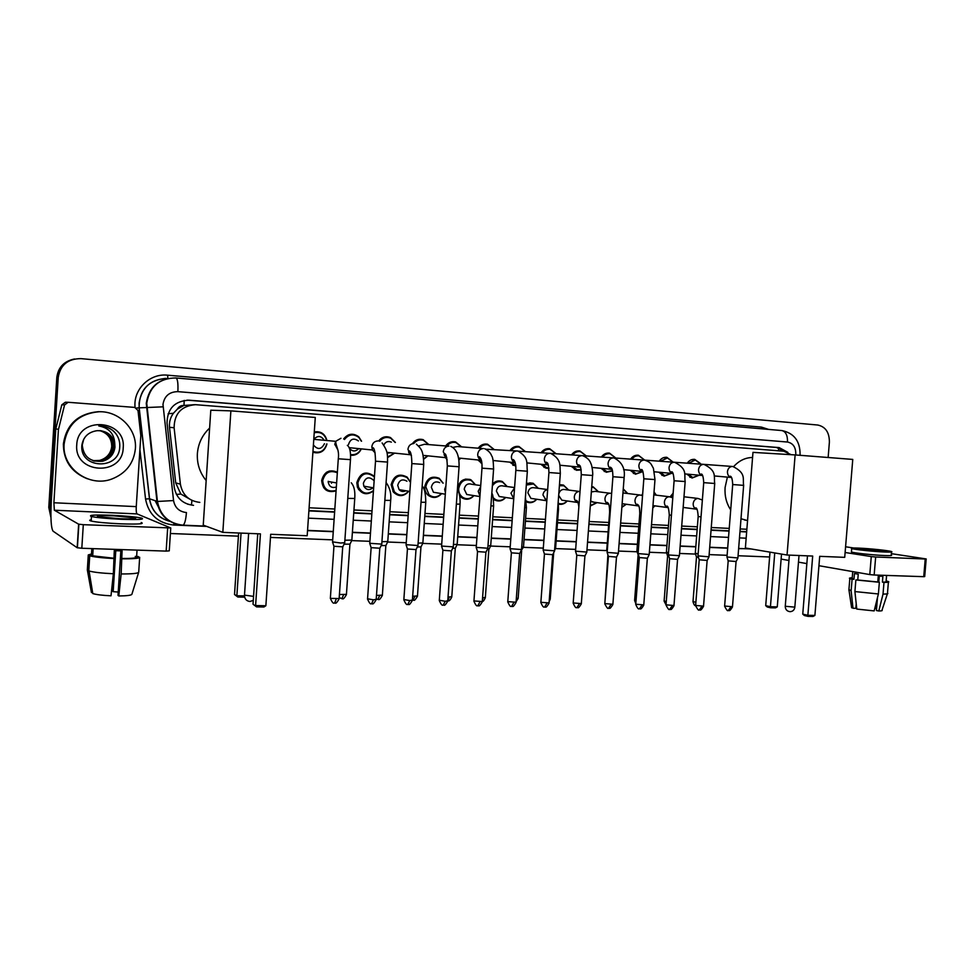 <?xml version="1.0" encoding="UTF-8"?>
<svg xmlns="http://www.w3.org/2000/svg" width="975" height="975" viewBox="0 0 975 975"><rect width="100%" height="100%" fill="white"/><g stroke="black" fill="none" stroke-linecap="round" stroke-linejoin="round"><path stroke-width="1.46" d="M652.811 507.67L654.944 505.854L652.799 507.865M626.316 504.258L621.855 507.341M597.078 502.637L590.277 506.025M567.243 500.967C564.781 503.831 561.844 504.879 558.443 504.112M536.774 499.261C533.8 502.588 530.363 503.49 526.476 501.954L526.329 501.881M505.684 497.482C502.454 501.053 498.773 501.881 494.63 499.992L493.435 499.2L495.446 499.517L493.204 497.737M473.96 495.617C470.364 499.529 466.355 500.26 461.906 497.811L459.652 495.678M457.592 489.877L457.604 488.56C459.408 480.687 463.868 477.787 470.986 479.834L475.52 484.819M441.626 493.606C437.495 498.091 433.022 498.639 428.183 495.276C425.734 493.033 424.588 490.169 424.747 486.659C426.855 478.237 431.681 475.447 439.213 478.286L443.15 483.149M408.769 491.266C403.76 496.799 398.604 497.043 393.327 492.009L391.158 484.709C393.803 475.459 399.141 472.936 407.16 477.153L410.146 481.711M359.531 489.158L358.763 489.73M373.437 491.01C366.771 495.58 361.433 494.313 357.435 487.207L356.813 482.722C360.226 472.497 366.1 470.401 374.449 476.422M336.082 490.888C327.563 493.131 322.762 489.73 321.689 480.687L321.726 480.273C324.224 471.705 329.44 469.012 337.374 472.217M612.532 470.925L606.267 472.278L601.027 468.305M581.149 469.926L576.432 470.267L571.228 466.306M548.901 468.414L545.915 468.183L540.796 464.246M515.836 466.306L509.718 462.138M642.952 471.547L635.468 474.24L630.216 470.279M688.118 474.203L692.786 477.531L699.185 475.215L692.043 478.043L686.814 474.082M671.397 473.362L664.048 476.166L658.807 472.192M481.955 463.527L477.933 459.944M460.651 458.238L458.92 460.054M447.172 459.773L445.392 457.616M427.915 455.849L423.735 459.213M394.643 453.131L387.599 457.616M361.323 448.89C359.092 453.546 355.497 455.678 350.549 455.276M326.942 443.954C324.785 451.315 320.105 454.094 312.89 452.278M358.971 488.219L358.3 489.023M177.353 409.122L183.995 405.417C181.021 405.32 178.815 406.551 177.353 409.122L173.392 413.278C170.345 417.507 169.053 422.175 169.504 427.318L175.719 482.905L180.814 494.033L192.538 500.687M146.335 403.248L146.872 401.761M194.732 404.674L184.36 405.442M791.127 454.679L783.742 451.206L195.536 404.686C181.447 405.868 174.306 413.558 174.111 427.745L180.387 484.161C182.447 494.983 188.918 501.065 199.826 502.393M309.099 507.768L334.827 509.023M353.949 509.974L372.048 510.851M389.866 511.729L408.367 512.643M424.966 513.459L443.844 514.386M459.274 515.141L478.506 516.08M492.814 516.787L512.362 517.749M525.61 518.395L545.452 519.37M557.7 519.967L577.797 520.955M589.107 521.515L608.839 522.49M620.648 523.063L638.978 523.965M651.507 524.587L668.484 525.415M681.708 526.061L697.369 526.829M711.263 527.512L729.239 528.401M740.196 528.938L746.862 529.267M670.105 496.823L673.14 493.228M641.696 495.3L642.708 493.618M654.03 491.961L656.321 495.178L654.006 492.253M623.257 488.914L627.717 493.496L623.22 489.377M591.752 486.574L593.178 486.842L598.528 491.79M559.467 484.855L563.452 485.075L568.717 490.059M526.403 483.856L533.167 483.295L538.298 488.317M492.509 483.941C495.41 481.028 498.688 480.224 502.332 481.528L507.232 486.562M687.29 463.113C689.264 460.346 691.738 459.103 694.736 459.383L700.306 463.418M659.258 461.102C661.269 458.287 663.804 457.031 666.876 457.336L672.762 461.833M630.642 459.054C632.702 456.178 635.31 454.911 638.467 455.252L644.499 459.944L639.015 455.898C636.188 455.581 633.811 456.666 631.873 459.14M601.429 456.958C603.537 454.033 606.231 452.753 609.485 453.119L615.591 457.872M571.594 454.825C573.775 451.839 576.542 450.548 579.906 450.95L586.072 455.752M541.137 452.656C543.38 449.585 546.244 448.281 549.729 448.744L555.933 453.582M510.01 450.438C512.35 447.269 515.324 445.953 518.944 446.489L525.159 451.388M478.201 448.207C480.638 444.905 483.758 443.564 487.549 444.21L493.728 449.146M445.66 445.965C448.244 442.455 451.559 441.102 455.593 441.907L461.614 446.867M412.376 443.71C415.179 439.883 418.763 438.518 423.138 439.64L428.829 444.6M378.629 440.992C381.871 436.958 385.832 435.825 390.5 437.568L395.387 442.455M343.627 438.945C348.087 433.509 353.108 432.79 358.715 436.788L361.567 441.2M314.291 431.901C320.921 431.011 325.126 433.887 326.93 440.529M348.38 434.923L348.928 435.618M329.355 471.01L329.867 471.742M326.93 472.058L327.515 472.778M787.824 452.351L779.159 447.598L188.955 400.189C174.623 401.018 167.322 408.61 167.042 422.992L174.245 487.293C176.28 498.018 182.715 504.038 193.538 505.342L187.627 504.185M187.029 400.152L776.49 447.464L784.266 451.267M50.895 514.898L50.139 508.182L58.232 377.423C60.34 364.967 67.921 358.702 80.962 358.629L817.757 425.027C825.533 426.709 829.408 432.425 829.384 442.163L828.141 457.494M769.616 556.981L738.063 555.738M727.106 555.311L709.13 554.604M695.541 554.08L679.575 553.447M666.644 552.947L649.374 552.264M637.15 551.789L618.516 551.058M606.998 550.607L586.962 549.827M575.652 549.376L555.457 548.584M543.307 548.108L523.368 547.328M510.217 546.817L490.571 546.049M476.361 545.488L457.019 544.732M441.712 544.135L422.711 543.392M406.234 542.746L387.611 542.015M369.915 541.32L351.683 540.601M332.694 539.857L270.477 537.42M238.412 536.165L170.393 533.508M50.932 517.567L48.787 507.39L56.806 377.569L57.513 377.496C58.817 367.465 64.521 361.286 74.624 358.971C64.521 361.286 58.817 367.465 57.513 377.496L49.457 507.78L57.513 377.496L58.232 377.423M50.907 516.47L49.457 507.78L50.907 516.47M308.88 510.9L334.608 512.131M353.742 513.057L371.828 513.923M389.659 514.788L408.159 515.678M424.759 516.47L443.637 517.384M459.067 518.127L478.286 519.041M492.594 519.736L512.143 520.674M525.403 521.308L545.232 522.271M557.481 522.856L577.578 523.819M588.888 524.367L608.619 525.318M620.441 525.891L638.759 526.768M651.3 527.365L668.265 528.182M681.488 528.828L697.149 529.571M711.043 530.242L729.02 531.107M739.976 531.631L746.655 531.96M746.667 531.692L740.001 531.363M729.044 530.839L711.068 529.973M697.174 529.303L681.513 528.548M668.289 527.914L651.324 527.097M638.783 526.488L620.453 525.61M608.644 525.038L588.912 524.087M577.602 523.538L557.505 522.563M545.257 521.978L525.415 521.028M512.168 520.382L492.619 519.443M478.311 518.749L459.079 517.822M443.649 517.079L424.771 516.165M408.184 515.373L389.683 514.483M371.853 513.618L353.754 512.753M334.632 511.826L308.904 510.583M56.806 377.569C58.098 367.575 63.789 361.42 73.856 359.117M781.121 559.089L788.946 560.479M926.177 559.016L924.702 576.566L923.739 576.676L925.226 559.016L926.189 558.943L891.369 553.666M874.161 575.006L869.785 574.58L871.272 556.579L875.66 556.993L874.161 575.006L923.739 576.676M798.476 562.136L806.849 563.599M818.939 565.707L869.785 574.58M875.66 556.993L925.226 559.016M853.637 547.987L845.581 546.78M871.272 556.579L845.118 552.496M881.217 551.484L886.226 551.155L862.046 548.608L856.952 548.937L881.217 551.484M879.267 576.188L878.767 582.16M877.476 597.638L876.415 610.508L878.804 611.008L883.021 594.092L883.996 582.416L882.412 582.124L882.887 576.298L878.268 576.14L877.78 581.99L879.365 582.27L878.39 593.97L874.173 610.911L856.781 609.07L854.917 591.569L855.867 579.942L857.756 580.003L858.244 574.19L854.441 573.519L853.966 579.308L852.089 579.247L851.126 590.838L853.003 608.266L855.843 608.327L856.221 603.817M852.199 578.248L853.966 579.308M857.756 580.003L877.78 581.99M851.467 551.545L851.431 552.008C853.881 553.02 873.466 555.116 884.459 555.531C890.333 555.75 892.6 555.592 891.247 555.043L891.503 552.021M858.67 548.108C852.674 547.865 850.346 548.011 851.711 548.547C854.161 549.51 873.758 551.582 884.752 552.008C890.626 552.24 892.881 552.094 891.54 551.57C888.981 550.582 869.59 548.547 858.67 548.108M852.235 577.797C849.627 577.883 848.835 578.151 849.822 578.614L852.089 579.247M855.867 579.942L879.365 582.27M848.932 589.473L851.126 590.838M854.917 591.569L878.39 593.97M874.721 608.717L876.61 608.107M851.528 607.145L853.003 608.266M882.412 582.124C885.861 582.136 887.092 581.892 886.092 581.405L886.592 575.421M883.996 582.416C888.128 582.428 889.614 582.16 888.444 581.587L886.129 580.929M883.021 594.092C887.031 594.08 888.554 593.775 887.591 593.19M878.804 611.008C881.656 610.935 882.716 610.667 882.009 610.167L887.384 593.812M730.702 509.852C726.412 503.393 724.535 495.934 725.095 487.476L727.387 477.128M733.627 466.623C739.062 460.627 745.388 457.58 752.578 457.482M747.557 520.601L741 518.724M812.687 556.055L807.861 615.298L814.893 615.42L819.707 556.335L844.716 557.347L852.759 459.42L795.125 454.923L787.044 555.019L812.687 556.055M807.483 555.847L802.754 614.128L807.861 615.298L808.007 616.371L813.016 616.456L814.893 615.42M787.044 555.019L745.375 547.987L752.98 452.376L795.125 454.923M808.007 616.371L804.412 615.542L802.754 614.128M781.523 554.092L777.27 606.877L775.491 607.876L770.603 607.778L767.288 607.011L765.716 605.658L770.006 552.143M765.716 605.658L770.433 606.73L774.747 552.947M770.603 607.778L770.433 606.73L777.27 606.877M206.176 480.553C199.802 472.765 196.865 463.795 197.377 453.655C198.193 443.528 202.276 434.996 209.625 428.074M260.423 533.873L255.596 605.56L265.87 605.743L270.684 534.288L307.186 535.75L315.278 417.458L230.88 410.877L222.824 532.362L260.423 533.873M257.753 533.764L253.025 604.22L256.583 606.877L263.908 606.998L265.87 605.743M222.824 532.362L203.239 525.135L210.795 410.207L230.88 410.877M256.583 606.877L253.025 604.22M244.652 597.151L237.827 597.017L234.524 594.531L238.619 532.996M234.524 594.531L236.864 595.749L241.044 533.093M237.827 597.017L236.864 595.749L244.469 595.908M696.065 463.795L732.274 466.452M688.545 463.21L695.309 460.017L700.635 463.978M737.941 557.944L726.972 556.993M737.856 558.114L736.113 561.527L728.179 560.857M668.033 461.784L703.45 464.368M660.489 461.199L667.448 457.982L672.848 461.979M709.008 556.822L697.978 555.884M708.922 556.993L707.18 560.454L699.197 559.772M671.361 473.35L664.792 475.642L660.099 472.314M639.417 459.737L674.676 462.308C688.07 469.255 683.926 474.679 685.181 481.553L674.103 480.76L668.362 554.751M679.465 555.677L668.35 554.958M679.368 555.86L677.613 559.345L669.581 558.675M623.647 469.658L642.793 471.449C640.173 470.633 638.869 468.634 638.881 465.465C639.393 462.187 641.087 460.395 643.951 460.09L644.682 460.151C651.337 462.333 651.02 464.356 653.421 468.305L654.981 479.578L643.841 478.786C643.342 472.107 642.501 469.024 641.318 469.523L642.927 471.473L636.2 473.716L631.507 470.389M610.204 457.653L643.902 460.09M602.66 457.056C604.646 454.521 607.096 453.424 610.009 453.765L615.542 457.86M649.265 554.507L638.089 553.581M649.167 554.702L647.412 558.224L639.32 557.566M612.483 470.73L606.998 471.742L602.318 468.427M580.369 455.52L613.141 457.884M572.825 454.923C574.872 452.327 577.395 451.218 580.405 451.608L585.999 455.739M618.406 553.3L607.157 552.398M618.308 553.52L616.541 557.066L608.388 556.42M581.088 469.572L577.151 469.718L572.532 466.428M550.01 453.314L581.673 455.617M542.356 452.753C544.464 450.084 547.085 448.963 550.205 449.402L555.823 453.582M586.865 552.082L575.518 551.18M586.755 552.301L584.988 555.896L576.773 555.25M548.84 467.89L546.634 467.647L542.1 464.368M518.529 451.193L549.473 453.314M511.217 450.535C513.423 447.781 516.153 446.648 519.395 447.159L525.013 451.376M554.617 550.826L543.173 549.937M554.495 551.058L552.715 554.69L544.44 554.044M515.763 465.599L511.01 462.26M486.05 449.219L516.506 450.962M479.408 448.305C481.711 445.417 484.563 444.271 487.987 444.88L493.545 449.122M521.625 549.547L510.083 548.669M521.503 549.79L519.712 553.459L511.363 552.825M481.845 462.54L479.212 460.078M452.741 447.428L457.275 446.526L482.698 448.561M446.855 446.062C449.292 442.979 452.339 441.809 455.983 442.577L461.407 446.855M487.89 548.242L476.227 547.377M487.756 548.486L485.964 552.191L477.518 551.57M460.444 458.213L458.884 459.749M418.604 445.953L424.527 444.259L447.952 446.148M413.766 443.515C416.423 440.347 419.677 439.274 423.491 440.31L428.586 444.588M453.363 546.89L441.577 546.049M453.229 547.158L451.413 550.899L442.882 550.29M424.003 455.459L423.272 455.605M427.684 455.825L423.698 458.786M383.626 445.307C385.357 441.846 387.94 440.785 391.377 442.126M379.689 441.261C382.761 437.58 386.466 436.568 390.792 438.238L395.119 442.443M418.019 545.525L406.1 544.684M417.885 545.805L416.057 549.583L407.428 548.986M391.158 452.766L387.087 453.058M394.4 453.107L387.575 457.056M348.502 444.588C350.342 438.896 353.645 437.678 358.41 440.932M344.492 439.493C348.709 434.216 353.498 433.522 358.837 437.422L361.298 441.175M381.847 544.123L369.769 543.294M381.7 544.403L379.86 548.23L371.109 547.645M371.195 547.889L369.842 543.636M358.702 448.622C355.595 451.742 352.548 451.705 349.55 448.512M361.103 448.866C358.824 453.326 355.302 455.227 350.525 454.569M338.008 450.231L334.827 444.198L335.717 441.322L313.792 439.347C317.643 435.289 321.116 435.593 324.2 440.286M314.23 432.754C320.617 431.511 324.76 434.094 326.674 440.505M344.797 542.673L340.628 543.026L332.56 541.868M344.65 542.977L342.786 546.841L333.925 546.268M333.938 546.5L330.379 598.028M324.468 443.722C321.323 449.585 317.631 449.987 313.402 444.917M326.698 443.93C324.492 451.108 319.91 453.607 312.951 451.437M698.137 553.91L695.297 553.252M671.202 497.104L673.03 494.617M698.478 557.517L696.479 557.042M668.521 552.691L666.412 552.118M668.838 556.335L667.607 555.945M622.952 492.948L639.868 494.995M638.259 551.436L636.907 550.96M623.135 503.819L638.332 505.915C636.053 504.989 634.944 503.112 634.993 500.285C635.493 497.092 637.138 495.324 639.941 494.995L642.549 495.617M626.279 504.258L621.879 506.951M591.337 491.961L595.128 491.363L609.85 493.228M591.703 487.22L593.629 487.512L598.467 491.79M593.775 502.174L590.655 501.077M597.017 502.625L590.314 505.464M558.797 493.862C559.894 490.388 562.027 488.962 565.207 489.608L579.162 491.412M559.406 485.721L563.867 485.745L568.632 490.047M563.842 500.48L561.856 500.187L558.675 495.446M567.158 500.955C564.586 503.673 561.649 504.465 558.358 503.332M533.325 498.737L530.912 498.383L527.877 492.862C528.73 488.755 531.009 487.086 534.69 487.841L547.67 489.56C544.964 490.157 543.392 491.961 542.953 494.995L546.597 500.845M526.317 485.026L533.544 483.966L538.176 488.304M555.653 548.194L554.714 548.462M536.664 499.237C533.898 502.113 530.766 502.868 527.268 501.479L526.195 500.87M502.21 496.945L499.237 496.494L496.385 491.047C497.335 486.757 499.736 485.099 503.587 486.062L514.581 487.561M492.363 485.855C495.105 482.04 498.53 480.821 502.673 482.198L507.085 486.537M523.575 546.914L521.722 547.194M505.538 497.457C502.527 500.553 499.163 501.235 495.446 499.517M523.465 547.133L520.955 550.924M465.489 479.103L470.048 479.432M470.547 495.081L466.769 494.483L464.222 489.182C465.282 484.66 467.842 483.039 471.9 484.307L480.724 485.55M473.789 495.592C470.438 498.993 466.757 499.59 462.759 497.372C459.908 495.324 458.555 492.436 458.689 488.67C460.395 481.272 464.587 478.542 471.278 480.492L475.337 484.794M490.778 545.61L487.975 545.89M490.669 545.842L488.902 549.461L487.183 549.681M438.372 493.07L433.424 492.265L431.34 487.281C432.583 482.43 435.362 480.894 439.664 482.637M441.431 493.569C437.568 497.506 433.448 497.945 429.085 494.886L425.819 486.769C427.818 478.847 432.352 476.239 439.433 478.932L442.942 483.125M457.129 544.525L455.349 548.169L452.644 548.377M457.238 544.282L453.448 544.538M406.88 476.921L405.917 476.787M405.819 490.766C403.309 492.034 401.066 491.656 399.104 489.633L397.727 485.331C399.311 479.992 402.383 478.615 406.941 481.223M408.562 491.229C403.869 496.153 399.104 496.312 394.29 491.705L392.218 484.819C394.729 476.105 399.75 473.765 407.282 477.774L409.927 481.674M422.821 543.173L421.029 546.853L417.288 547.024M422.943 542.917L418.104 543.148M372.986 487.768C369.354 490.583 366.308 490.059 363.833 486.184L363.358 483.344C365.625 477.226 369.086 476.251 373.766 480.419M373.462 490.608C367.246 494.873 362.249 493.716 358.483 487.11L357.862 482.832C361.067 473.241 366.576 471.266 374.424 476.921M387.721 541.783L385.917 545.513L381.115 545.622M387.843 541.515L381.932 541.71M336.107 490.425C328.161 492.424 323.7 489.206 322.725 480.797L322.749 480.492C325.016 472.461 329.879 469.877 337.326 472.778M326.381 472.4L326.978 473.131M351.804 540.369L349.988 544.135L344.065 544.184M336.338 487.061C331.61 488.353 328.892 486.476 328.197 481.467L328.209 481.309M351.938 540.089L344.882 540.223M328.551 481.528L328.234 482.491M324.48 487.256L323.663 487.732M326.198 489.145L325.455 489.645M331.78 482.101L331.463 483.234M326.747 489.755L325.613 489.535M58.5 429.317L55.819 428.89L58.5 429.317L64.582 404.905L68.153 402.285L134.757 407.404L137.999 410.487L140.814 435.557L136.256 506.622C136.073 510.754 136.329 513.191 137.061 513.91L170.747 527.95L83.302 524.684L81.815 548.255L166.164 551.107L167.651 528.121M55.733 429.487L51.285 501.357C50.456 518.066 51.041 527.999 53.052 531.156L77.171 547.731L78.646 524.184L54.356 510.217L53.893 502.759L58.403 429.914M55.819 428.89L61.815 404.82L65.349 402.236L68.153 402.285M170.747 528.072L169.26 550.851L166.164 551.107M81.815 548.255L77.171 547.731M78.646 524.184L83.302 524.684M119.754 518.724C132.673 519.163 137.719 518.871 134.891 517.835L113.466 515.824C100.474 515.361 95.367 515.653 98.134 516.701L119.754 518.724M120.839 550.899L118.012 595.372L118.792 595.969L121.156 573.958L122.082 550.912L114.294 550.656L113.356 573.751L111.016 595.81C102.375 595.396 96.293 594.653 92.796 593.58L89.066 570.997C93.734 572.288 101.839 573.202 113.356 573.751M118.219 592.044L113.173 591.679L115.781 550.729M91.833 548.596L91.431 555.043L88.274 554.933L87.336 569.948L91.443 592.544L92.625 592.568M92.796 593.58L88.457 570.789L89.407 555.713L92.576 555.811L93.027 548.633M92.576 555.811L113.807 558.236M91.26 519.809C89.164 520.114 89.139 520.528 91.187 521.052C96.817 522.247 106.628 523.173 120.632 523.831C138.182 524.392 145.031 523.941 141.18 522.503M112.369 515.312C94.685 514.69 87.713 515.092 91.467 516.518C97.098 517.676 106.921 518.59 120.924 519.273C138.462 519.858 145.312 519.456 141.472 518.054C135.927 516.896 126.226 515.982 112.369 515.312M114.599 550.668L114.087 553.885M138.267 557.261L138.316 556.53L135.245 556.433M91.492 553.958L88.274 554.933M89.407 555.713L89.737 555.823C94.258 557.042 102.46 557.956 114.319 558.565M88.457 570.789L89.066 570.997M112.686 580.137L112.417 591.106L113.173 591.679M121.595 558.48C131.113 558.553 136.11 558.127 136.585 557.2L139.669 557.298C139.327 558.407 133.477 558.907 122.119 558.809M137.036 550.119L136.585 557.2M121.156 573.958C132.515 573.982 138.365 573.385 138.718 572.154L139.657 557.456M118.792 595.969C126.945 595.871 131.308 595.311 131.881 594.299L138.621 572.447M64.118 444.1C67.19 424.43 78.877 413.632 99.182 411.73C119.45 411.084 137.097 429.378 135.391 448.695C133.758 463.369 125.885 473.497 111.735 479.054C89.139 487.732 61.803 468.097 64.118 444.1M87.287 478.762C71.407 472.327 63.436 460.712 63.375 443.942C66.446 424.332 78.085 413.583 98.317 411.682L101.156 411.755M123.203 447.903C122.667 476.665 73.978 474.057 76.745 444.917C77.61 415.63 126.323 419.287 123.203 447.903M81.888 445.124C79.182 468.817 118.682 470.486 119.693 447.622C120.266 441.407 118.341 436.008 113.929 431.438C109.627 427.672 104.569 425.843 98.78 425.953C108.773 427.793 114.099 433.57 114.745 443.272C112.235 434.765 106.409 430.572 97.268 430.682L96.208 430.828C88.067 432.327 83.289 437.105 81.888 445.124M94.185 461.065L102.326 461.126C109.468 459.018 113.563 454.362 114.599 447.159C114.453 438.226 109.943 432.754 101.059 430.755M83.728 439.213L82.253 445.027C83.497 456.873 90.309 462.272 102.667 461.224C109.822 459.103 113.917 454.435 114.952 447.22L114.745 443.272M93.527 460.858L100.961 460.773C108.067 458.677 112.125 454.045 113.161 446.879C113.076 438.299 108.81 432.9 100.364 430.67M93.685 460.919L101.303 460.87C108.408 458.762 112.491 454.118 113.514 446.952C113.417 438.287 109.09 432.863 100.535 430.694M92.881 460.639L99.596 460.432C106.665 458.335 110.711 453.728 111.735 446.611C111.686 438.372 107.677 433.046 99.669 430.621M93.039 460.7L99.938 460.517C107.018 458.421 111.065 453.814 112.088 446.672C112.04 438.36 107.957 433.01 99.84 430.633M115.964 433.79C112.43 429.414 107.75 426.843 101.912 426.075M168.114 413.753L173.392 413.278M778.611 450.803L778.525 447.574M191.466 504.904L191.904 500.553M176.414 494.447L180.814 494.033M183.995 405.417L184.19 400.408M175.719 482.905L180.387 484.161M169.504 427.318L174.111 427.745M779.196 447.61L776.49 447.464L779.159 447.598M795.685 454.959L795.795 454.021C795.795 447.184 793.041 443.186 787.507 442.041L177.877 391.645C169.358 391.779 164.397 396.033 162.983 404.393L173.55 500.565C174.903 507.707 179.205 511.704 186.444 512.57C185.798 520.236 184.616 524.44 182.934 525.172L182.8 525.172M176.097 377.983L781.731 430.548C785.716 431.45 787.642 435.277 787.507 442.041M180.119 524.903C167.042 522.32 159.327 514.471 156.963 501.357L146.262 403.248C149.09 386.587 158.974 378.166 175.914 377.971L175.963 377.959C177.608 378.775 178.242 383.333 177.877 391.645M167.785 378.458C151.357 378.775 141.789 387.002 139.084 403.126L139.193 407.842L163.044 406.831M135.098 407.44C132.99 389.525 149.699 373.108 167.59 375.18L761.426 427.111L761.646 428.805M761.426 427.111L768.653 429.414M743.584 548.657L738.623 548.645M727.679 548.182L709.69 547.438M695.797 546.853L680.136 546.195M666.912 545.647L649.947 544.94M637.406 544.416L619.076 543.648M607.267 543.148L587.535 542.332M576.225 541.856L556.116 541.015M543.879 540.503L524.038 539.675M510.79 539.114L491.242 538.298M476.933 537.7L457.702 536.896M442.272 536.262L423.394 535.47M406.807 534.775L388.306 533.995M370.476 533.252L352.389 532.496M333.267 531.704L307.539 530.619M206.676 526.403L173.782 525.038C157.987 523.234 148.578 514.556 145.543 498.993L139.912 449.633M50.139 508.182L48.787 507.39M175.963 377.959C159.266 378.166 149.516 386.6 146.738 403.26L157.438 501.467L149.565 498.798C151.564 510.62 158.352 518.139 169.918 521.369M136.512 408.025L139.193 407.842L149.565 498.798L145.543 498.993M308.392 518.152L334.12 519.334M353.242 520.199L371.329 521.028M389.159 521.844L407.66 522.697M424.259 523.453L443.138 524.318M458.567 525.025L477.787 525.903M492.107 526.561L511.643 527.463M524.903 528.06L544.732 528.974M556.981 529.535L577.078 530.449M588.388 530.973L608.12 531.875M619.942 532.411L638.259 533.252M650.8 533.825L667.765 534.605M681.001 535.214L696.65 535.933M710.543 536.567L728.532 537.383M739.477 537.895L746.155 538.2M174.001 523.343L173.782 525.038M167.59 375.18L167.919 378.434M205.957 526.134L182.934 525.172C168.772 523.526 160.266 515.629 157.438 501.467L173.55 500.565M155.452 500.833L159.4 508.816M188.004 400.201L189.187 400.213M785.253 606.255L794.832 607.157L799.013 555.506M244.493 595.116L253.549 596.383M736.064 561.661L732.481 606.742L724.62 606.023M728.227 610.484L730.836 607.035M731.543 477.518L731.226 477.47C728.691 476.751 727.423 474.813 727.447 471.668C727.935 468.487 729.532 466.745 732.225 466.452L732.81 466.489C746.533 473.18 742.475 479.03 743.645 485.367L732.713 484.538M707.119 560.588L703.536 606.133L695.626 605.438M699.258 609.936L701.805 606.45M702.646 475.544L702.39 475.508C699.806 474.752 698.539 472.802 698.551 469.645C699.051 466.428 700.684 464.673 703.426 464.368L704.047 464.417C717.503 471.096 713.566 476.909 714.724 483.478L703.718 482.649M677.564 559.492L673.969 605.524L666.01 604.829M669.667 609.375L672.165 605.853M673.103 473.533L672.921 473.497C670.312 472.717 669.021 470.742 669.045 467.586C669.545 464.332 671.202 462.552 674.017 462.26M647.351 558.37L643.768 604.89L635.749 604.22M639.429 608.802L641.867 605.231M638.077 553.8L643.841 478.737M616.48 557.225L612.885 604.256L604.817 603.586M608.522 608.217L610.898 604.61M612.068 469.353L611.995 469.341C609.363 468.487 608.047 466.477 608.071 463.32C608.583 459.993 610.313 458.177 613.238 457.884L614.043 457.957C621.989 462.028 625.353 468.561 624.122 477.555L612.909 476.714M584.915 556.055L581.332 603.598L573.202 602.952M576.932 607.632L579.247 603.976M575.506 551.423L581.283 474.703C581.003 463.564 579.345 465.892 578.711 464.709C577.907 465.124 578.492 465.952 580.491 467.183L580.491 467.183C577.858 466.282 576.542 464.258 576.566 461.114C577.09 457.75 578.857 455.922 581.843 455.617L582.733 455.703C587.108 457.519 589.838 460.163 590.935 463.637C592.13 465.562 593.129 474.398 592.581 475.495L581.283 474.654M552.654 554.86L549.059 602.928L540.857 602.294M544.635 607.023L546.878 603.318M543.148 550.192L548.925 472.595C548.523 460.224 546.878 463.539 546.341 462.174C545.476 462.625 546.097 463.564 548.23 464.965C545.622 463.99 544.33 461.955 544.355 458.859C544.891 455.459 546.683 453.607 549.754 453.314L550.753 453.412C561.807 459.578 559.626 465.453 560.332 473.387L548.937 472.534M519.651 553.629L516.055 602.233L507.78 601.624M511.595 606.389L513.764 602.648M510.059 548.937L515.836 470.438C516.08 464.612 515.202 460.98 513.228 459.542C512.277 460.005 512.935 461.053 515.202 462.674L515.202 462.674C512.643 461.638 511.388 459.591 511.424 456.556C511.96 453.119 513.788 451.242 516.921 450.95L518.091 451.084C529.108 457.97 526.366 462.479 527.341 471.217L515.848 470.377M485.891 552.386L482.296 601.538L473.947 600.941M477.787 605.755L479.895 601.965M484.758 448.732C488.475 450.694 490.766 453.07 491.619 455.861C492.728 456.727 493.387 461.114 493.594 469.012L481.991 468.171M481.418 460.334L481.297 460.285C478.871 459.14 477.677 457.117 477.726 454.192C478.262 450.718 480.139 448.829 483.344 448.524M451.34 551.094L447.757 600.819L445.222 601.27L439.311 600.234M443.211 605.097L445.222 601.27M450.791 446.379C456.592 449.048 459.347 455.837 459.067 466.757L447.33 465.904M446.83 457.921L443.247 451.791C443.796 448.268 445.709 446.355 448.987 446.05M415.984 549.79L412.401 600.076L409.732 600.551L403.857 599.515M407.806 604.439L409.732 600.551M416.398 444.186C421.09 448.634 423.418 450.255 423.711 464.441L411.852 463.588M411.426 455.435L410.268 454.728L407.952 449.317C408.513 445.758 410.463 443.832 413.814 443.515M379.787 548.438L376.204 599.32L373.401 599.82L367.551 598.784M371.548 603.744L373.401 599.82M382.139 442.955C387.623 451.047 387.611 453.302 387.526 462.077L375.521 461.212M375.156 452.875L372.413 449.999L371.828 446.794C372.389 443.186 374.388 441.236 377.825 440.932M342.712 547.06L339.142 598.553L330.354 598.382C333.84 606.133 334.291 601.892 334.644 603.086L336.18 599.077M334.425 603.05L334.644 603.086C335.229 601.904 335.022 606.06 339.117 598.906M347.332 445.343C349.83 447.111 350.878 451.876 350.464 459.652L338.301 458.786M332.536 542.197L338.288 458.859C339.532 449.719 335.766 446.501 335.717 441.322L340.957 438.275M697.027 509.303L696.54 509.194C694.249 508.341 693.14 506.488 693.176 503.624C693.664 500.492 695.26 498.773 697.942 498.444L702.366 500.017M701.037 516.921L698.185 516.445M695.87 602.294L693.006 601.551M668.216 507.695L667.753 507.573C665.462 506.683 664.341 504.818 664.389 501.979C664.889 498.81 666.498 497.067 669.24 496.738L672.787 497.798M671.422 515.324L669.289 514.91M666.266 601.587L664.121 600.917M641.16 513.691L639.795 513.362M636.005 600.844L634.628 600.283M638.796 506.037L637.248 504.233C638.04 505.269 639.624 504.063 639.783 513.484L636.882 551.155M608.729 504.355L608.266 504.221C606.011 503.234 604.914 501.345 604.975 498.566C605.475 495.324 607.157 493.545 610.009 493.216L611.63 493.496M578.004 502.625L577.517 502.454C575.311 501.418 574.238 499.529 574.299 496.799C574.811 493.533 576.518 491.729 579.442 491.4L580.015 491.437M553.702 552.691L550.241 598.894L549.339 599.247M558.188 502.125L558.492 509.303L557.639 509.462M521.649 550.875L518.152 598.187L516.336 598.577M525.415 497.287L526.415 507.609L524.648 507.743M513.849 497.421L512.594 496.141L513.764 498.7L510.924 493.155L514.544 487.987M488.841 549.632L485.343 597.456L482.576 597.846M482.381 600.478L482.991 597.858M491.827 493.216C492.85 494.167 493.447 498.383 493.618 505.867L490.9 505.964M479.956 496.068L478.177 491.278L480.638 486.72M455.288 548.352L451.791 596.712L448.025 597.078M447.83 600.856L449.329 597.127M457.421 489.572C459.444 492.777 460.334 497.616 460.078 504.087L456.361 504.148M445.404 492.765L444.685 489.352L445.88 486.05M420.956 547.048L417.471 595.944L412.669 596.273M412.986 600.173L414.887 596.383M422.175 486.135C424.478 488.158 425.673 493.533 425.77 502.259L421.017 502.283M385.844 545.707L382.358 595.164L376.484 595.42M377.825 599.454L379.641 595.628M386.088 482.503C389.939 487.878 391.462 493.837 390.67 500.407L384.832 500.358M349.915 544.342L346.43 594.372L339.422 594.518M341.847 598.723L343.566 594.847M351.232 482.783C354.096 485.94 355.266 491.168 354.754 498.493L347.783 498.383M54.356 510.217L137.061 513.91M53.893 502.759L136.256 506.622M64.582 404.905L61.815 404.82M390.5 437.568L384.028 437.092M423.138 439.64L418.933 439.323M455.593 441.907L452.522 441.687M487.549 444.21L485.172 444.039M666.876 457.336L665.949 457.263M694.736 459.383L693.895 459.322M638.467 455.252L637.418 455.179M518.944 446.489L517.006 446.355M549.729 448.744L548.108 448.622M579.906 450.95L578.528 450.852M609.485 453.119L608.278 453.034M502.332 481.528L498.006 480.98M533.167 483.295L529.657 482.857M563.452 485.075L560.54 484.721M593.178 486.842L591.74 486.671M800 455.301L800.085 454.435C800.085 441.078 794.04 433.144 781.974 430.572M169.93 521.381C158.279 518.176 151.454 510.644 149.455 498.773L139.084 407.842C139.169 390.232 147.993 380.408 165.555 378.373M307.552 530.388L333.279 531.472M352.402 532.277L370.488 533.033M388.318 533.776L406.819 534.556M423.418 535.251L442.297 536.031M457.726 536.677L476.946 537.481M491.254 538.09L510.803 538.907M524.05 539.455L543.892 540.284M556.14 540.808L576.237 541.649M587.547 542.112L607.279 542.941M619.101 543.441L637.418 544.208M649.959 544.732L666.924 545.439M680.16 546L695.809 546.646M709.715 547.231L727.691 547.987M738.636 548.45L751.189 548.974M781.731 430.548L176.048 377.971M155.147 500.736L159.693 509.486M187.773 400.189L188.955 400.189M852.15 578.784L852.747 571.606M851.431 552.008L851.711 548.547M848.884 590.143L849.822 578.614M851.626 607.803L848.993 590.204M887.482 593.141L888.396 582.185M747.569 520.443L744.62 520.041M789.384 555.116L785.241 606.474C785.423 609.582 787.044 611.313 790.091 611.678C792.76 611.471 794.345 610.033 794.808 607.376M248.625 533.398L244.469 595.579C244.737 599.101 246.553 601.063 249.905 601.477L253.281 600.393M732.469 606.938C728.8 613.129 728.873 609.497 728.581 610.521C728.081 609.082 728.532 613.933 724.608 606.231L728.179 560.991L727.021 557.2M694.517 459.956L691.47 459.737M714.224 475.934L731.226 477.47L730.214 476.202C731.603 476.3 732.432 479.103 732.7 484.587L726.96 557.188M692.786 477.531L689.886 477.25M743.645 485.416L737.892 557.919M703.523 606.352C699.843 612.605 699.916 608.948 699.599 609.972C699.124 608.522 699.55 613.421 695.614 605.658L699.197 559.918M666.559 457.909L663.5 457.689M684.682 473.887L702.39 475.508L701.22 474.045C702.536 473.935 703.365 476.824 703.718 482.698L697.966 556.079M699.246 559.942L698.027 556.103M664.792 475.642L661.903 475.361M714.724 483.527L708.959 556.798M673.957 605.755C670.252 612.068 670.337 608.376 669.996 609.412C669.545 607.949 669.971 612.897 665.998 605.061L669.581 558.833M638.016 455.825L634.969 455.593M669.642 558.846L668.411 554.982M674.103 480.76C673.676 474.484 672.835 471.51 671.592 471.827L672.921 473.497L654.493 471.803M636.2 473.716L633.348 473.436M685.169 481.589L679.404 555.653M643.744 605.134C640.014 611.532 640.124 607.791 639.758 608.851C639.307 607.766 638.857 611.593 635.737 604.463L639.332 557.724M608.863 453.68L605.828 453.46M639.381 557.737L638.15 553.824M606.998 471.742L604.183 471.473M654.981 479.627L649.204 554.482M612.873 604.5C609.119 610.972 609.229 607.193 608.839 608.266C608.4 606.779 608.839 611.8 604.805 603.842L608.4 556.591M579.089 451.51L576.091 451.291M592.105 467.464L611.995 469.341C610.155 468.244 609.607 467.513 610.362 467.159C611.069 468.28 612.678 466.44 612.909 476.775L607.133 552.63M608.449 556.603L607.206 552.654M577.151 469.718L574.397 469.45M624.122 477.604L618.345 553.276M581.319 603.854C577.541 610.399 577.627 606.584 577.237 607.669C576.798 606.548 576.359 610.484 573.178 603.208L576.773 555.421M548.669 449.28L545.707 449.073M576.834 555.445L575.579 551.448M559.857 465.221L580.491 467.183M546.634 467.647L543.965 467.378M592.581 475.544L586.804 552.057M549.047 603.196C545.244 609.814 545.342 605.962 544.928 607.059C544.501 605.926 544.062 609.911 540.845 602.574L544.44 554.239M517.554 447.013L514.654 446.806M544.501 554.251L543.233 550.217M526.878 462.906L548.23 464.965M515.397 465.502L512.85 465.246M560.32 473.436L554.543 550.802M516.043 602.526C512.216 609.217 512.314 605.329 511.875 606.438C511.473 605.292 511.034 609.326 507.768 601.916L511.363 553.02M485.708 444.71L482.918 444.503M511.424 553.044L510.144 548.962M493.131 460.517L515.202 462.674M481.906 463.113L480.992 463.015M527.341 471.291L521.552 549.522M482.284 601.831C478.396 608.619 478.518 604.683 478.067 605.792C477.677 604.658 477.202 608.692 473.923 601.234L477.518 551.777M453.046 442.357L450.426 442.163M458.591 458.031L481.297 460.285C478.969 458.384 478.311 457.214 479.322 456.8C481.357 458.311 482.247 462.126 481.979 468.232L476.202 547.645M477.592 551.801L476.288 547.682M493.594 469.085L487.817 548.218M447.744 601.124C443.82 607.998 443.93 604.013 443.467 605.146C443.101 603.988 442.626 608.071 439.286 600.551L442.882 550.509M423.223 455.374L446.416 457.726C444.173 455.557 443.576 454.289 444.624 453.923C446.014 453.29 446.916 457.312 447.33 465.977L441.553 546.329M442.955 550.522L441.638 546.366M459.054 466.818L453.278 546.865M412.388 600.405C408.379 607.388 408.562 603.318 408.05 604.476C407.684 603.306 407.197 607.437 403.833 599.844L407.428 549.205M386.929 452.339L410.268 454.728C408.586 452.814 408.184 451.535 409.061 450.889C410.792 451.108 411.718 455.362 411.852 463.661L406.075 544.988M407.501 549.217L406.173 545.013M423.711 464.514L417.946 545.5M376.192 599.662C372.133 606.73 372.34 602.623 371.792 603.793C371.438 602.611 370.951 606.791 367.538 599.125L371.122 547.865M349.257 447.671L372.413 449.999L372.56 447.598C374.363 447.635 375.351 452.205 375.509 461.285L369.744 543.611M387.526 462.15L381.761 544.087M334.815 444.722L336.241 444.868M350.464 459.725L344.711 542.648M334.011 546.524L332.633 542.222M683.987 496.775L697.966 498.444M683.158 507.427L696.54 509.194L695.662 507.89C696.93 507.695 697.771 510.583 698.173 516.555L695.285 553.434M696.528 557.2L695.346 553.459M695.614 605.731C694.712 605.853 693.847 604.524 692.993 601.746L696.479 557.176M653.811 494.873L669.228 496.738M652.982 505.586L667.753 507.573L666.766 506.098C667.997 505.769 668.838 508.743 669.289 515.032L666.388 552.313M666.023 604.793L664.109 601.136L667.607 556.091L666.461 552.325M638.162 554.994L636.955 551.18M635.797 603.598L634.615 600.503L638.113 554.982M592.105 501.93L608.266 504.221L607.108 502.32C607.778 503.38 609.424 501.723 609.643 511.899L606.742 549.985M607.23 551.338L606.816 550.01M604.939 601.965L607.9 554.848M561.125 485.404L559.443 485.197M578.857 506.866C577.748 499.48 577.078 501.455 576.286 500.333L577.517 502.454L561.856 500.187M550.229 599.15L549.157 601.612M530.229 483.551L527.828 483.247M546.78 501.43L544.793 498.274L546.049 500.638L530.912 498.383M558.48 509.45L555.592 548.169M554.58 550.363L555.543 548.401M527.268 501.479L526.256 501.321M518.139 598.443L516.104 601.721M499.237 496.494L513.764 498.725M526.403 507.756L523.502 546.89M485.331 597.736C484.039 600.527 483.027 601.77 482.308 601.441M480.102 494.106L479.968 495.982M466.769 494.483L479.919 496.567M493.606 506.013L490.705 545.586M462.759 497.372L460.943 497.079M451.778 596.992C448.902 602.891 447.952 600.186 447.903 600.893M433.424 492.265L445.295 494.203M460.066 504.246L457.178 544.257M429.085 494.886L427.489 494.617M417.458 596.249C413.558 603.038 413.717 599.089 413.229 600.21L412.498 600.125M399.104 489.633L409.878 491.461M425.758 502.43L422.87 542.892M394.29 491.705L392.937 491.473M382.346 595.481C378.41 602.355 378.568 598.357 378.056 599.491L376.228 599.016M363.833 486.184L373.657 487.89M390.658 500.577L387.77 541.503M358.483 487.11L357.337 486.915M346.418 594.689C342.42 601.648 342.566 597.614 342.054 598.76L339.215 597.541M322.749 480.492L321.713 480.309M328.197 481.467L336.631 482.954M354.742 498.676L351.853 540.065M78.865 524.258L77.391 547.816M134.843 518.7L134.891 517.835M92.698 555.86L93.161 548.645M91.187 521.052L91.467 516.518M88.786 570.911L89.737 555.823M99.182 411.73L98.317 411.682"/></g></svg>
